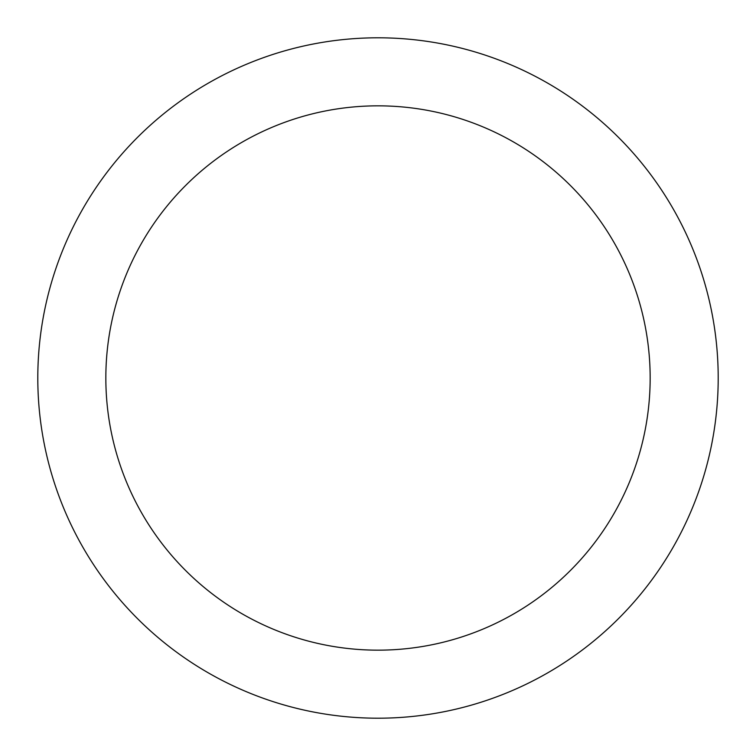<?xml version="1.0" encoding="UTF-8"?>
<svg xmlns="http://www.w3.org/2000/svg" width="756" height="756" viewBox="0 0 756 756"><rect width="100%" height="100%" fill="white"/><g stroke="black" fill="none" stroke-linecap="round" stroke-linejoin="round"><path stroke-width="1.13" d="M378 37.8A340.2 340.2 0 0 1 718.2 378A340.2 340.2 0 0 1 378 718.2A340.2 340.2 0 0 1 37.8 378A340.2 340.2 0 0 1 378 37.8M378 650.16A272.16 272.16 0 0 1 105.84 378A272.16 272.16 0 0 1 378 105.84A272.16 272.16 0 0 1 650.16 378A272.16 272.16 0 0 1 378 650.16"/></g></svg>

